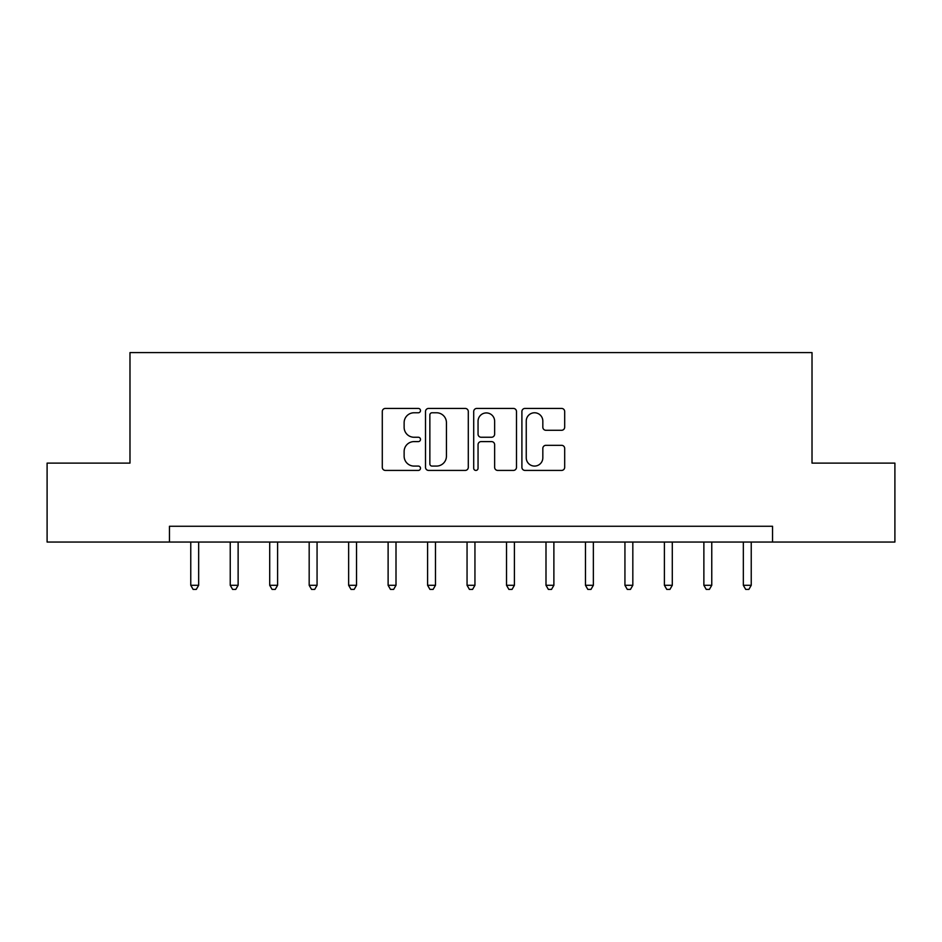 <?xml version="1.0" encoding="UTF-8"?>
<svg xmlns="http://www.w3.org/2000/svg" width="942" height="942" viewBox="0 0 942 942"><rect width="100%" height="100%" fill="white"/><g stroke="black" fill="none" stroke-linecap="round" stroke-linejoin="round"><path stroke-width="1.41" d="M420.485 410.606A2.167 2.167 0 0 0 418.307 408.428L385.384 408.428A3.097 3.097 0 0 0 382.287 411.536L382.287 467.314A3.097 3.097 0 0 0 385.384 470.423L418.307 470.423A2.167 2.167 0 0 0 420.485 468.245A2.167 2.167 0 0 0 418.307 466.078L414.044 466.078A9.915 9.915 0 0 1 404.13 456.163L404.13 451.512A9.915 9.915 0 0 1 414.044 441.598L418.307 441.598A2.167 2.167 0 0 0 420.485 439.419A2.167 2.167 0 0 0 418.307 437.253L414.044 437.253A9.915 9.915 0 0 1 404.13 427.338L404.13 422.687A9.915 9.915 0 0 1 414.044 412.773L418.307 412.773A2.167 2.167 0 0 0 420.485 410.606M561.573 430.282A3.097 3.097 0 0 0 564.682 427.185L564.682 411.536A3.097 3.097 0 0 0 561.573 408.428L525 408.428A3.097 3.097 0 0 0 521.903 411.536L521.903 467.314A3.097 3.097 0 0 0 525 470.423L561.573 470.423A3.097 3.097 0 0 0 564.682 467.314L564.682 448.416A3.097 3.097 0 0 0 561.573 445.319L545.924 445.319A3.097 3.097 0 0 0 542.827 448.416L542.827 457.788A8.29 8.29 0 0 1 534.538 466.078A8.29 8.29 0 0 1 526.248 457.788L526.248 421.062A8.29 8.29 0 0 1 534.538 412.773A8.29 8.29 0 0 1 542.827 421.062L542.827 427.185A3.097 3.097 0 0 0 545.924 430.282L561.573 430.282M169.454 542.05L47.1 542.05L47.1 463.111L129.984 463.111L129.984 352.591L812.016 352.591L812.016 463.111L894.9 463.111L894.9 542.05L772.546 542.05L772.546 526.26L169.454 526.26L169.454 542.05L772.546 542.05M468.292 411.536A3.097 3.097 0 0 0 465.183 408.428L428.622 408.428A3.097 3.097 0 0 0 425.513 411.536L425.513 467.314A3.097 3.097 0 0 0 428.622 470.423L465.183 470.423A3.097 3.097 0 0 0 468.292 467.314L468.292 411.536M476.817 408.428L513.378 408.428A3.097 3.097 0 0 1 516.487 411.536L516.487 467.314A3.097 3.097 0 0 1 513.378 470.423L497.729 470.423A3.097 3.097 0 0 1 494.632 467.314L494.632 444.695A3.097 3.097 0 0 0 491.536 441.598L481.15 441.598A3.097 3.097 0 0 0 478.053 444.695L478.053 468.245A2.167 2.167 0 0 1 475.887 470.423A2.167 2.167 0 0 1 473.708 468.245L473.708 411.536A3.097 3.097 0 0 1 476.817 408.428M432.025 412.773A2.167 2.167 0 0 0 429.858 414.939L429.858 463.911A2.167 2.167 0 0 0 432.025 466.078L436.523 466.078A9.915 9.915 0 0 0 446.437 456.163L446.437 422.687A9.915 9.915 0 0 0 436.523 412.773L432.025 412.773M494.632 421.215A8.29 8.29 0 0 0 486.343 412.926A8.29 8.29 0 0 0 478.053 421.215L478.053 434.156A3.097 3.097 0 0 0 481.15 437.253L491.536 437.253A3.097 3.097 0 0 0 494.632 434.156L494.632 421.215M190.767 542.05L190.767 585.3L198.668 585.3L198.668 542.05M198.668 585.3L196.289 589.409L193.134 589.409L190.767 585.3M230.237 542.05L230.237 585.3L238.126 585.3L238.126 542.05M238.126 585.3L235.759 589.409L232.603 589.409L230.237 585.3M269.706 542.05L269.706 585.3L277.596 585.3L277.596 542.05M277.596 585.3L275.229 589.409L272.073 589.409L269.706 585.3M309.176 542.05L309.176 585.3L317.065 585.3L317.065 542.05M317.065 585.3L314.699 589.409L311.543 589.409L309.176 585.3M348.646 542.05L348.646 585.3L356.535 585.3L356.535 542.05M356.535 585.3L354.168 589.409L351.013 589.409L348.646 585.3M388.116 542.05L388.116 585.3L396.005 585.3L396.005 542.05M396.005 585.3L393.638 589.409L390.483 589.409L388.116 585.3M427.586 542.05L427.586 585.3L435.475 585.3L435.475 542.05M435.475 585.3L433.108 589.409L429.952 589.409L427.586 585.3M467.055 542.05L467.055 585.3L474.945 585.3L474.945 542.05M474.945 585.3L472.578 589.409L469.422 589.409L467.055 585.3M506.525 542.05L506.525 585.3L514.414 585.3L514.414 542.05M514.414 585.3L512.048 589.409L508.892 589.409L506.525 585.3M545.995 542.05L545.995 585.3L553.884 585.3L553.884 542.05M553.884 585.3L551.517 589.409L548.362 589.409L545.995 585.3M585.465 542.05L585.465 585.3L593.354 585.3L593.354 542.05M593.354 585.3L590.987 589.409L587.832 589.409L585.465 585.3M624.935 542.05L624.935 585.3L632.824 585.3L632.824 542.05M632.824 585.3L630.457 589.409L627.301 589.409L624.935 585.3M664.404 542.05L664.404 585.3L672.294 585.3L672.294 542.05M672.294 585.3L669.927 589.409L666.771 589.409L664.404 585.3M703.874 542.05L703.874 585.3L711.763 585.3L711.763 542.05M711.763 585.3L709.397 589.409L706.241 589.409L703.874 585.3M743.332 542.05L743.332 585.3L751.233 585.3L751.233 542.05M751.233 585.3L748.866 589.409L745.711 589.409L743.332 585.3"/></g></svg>

